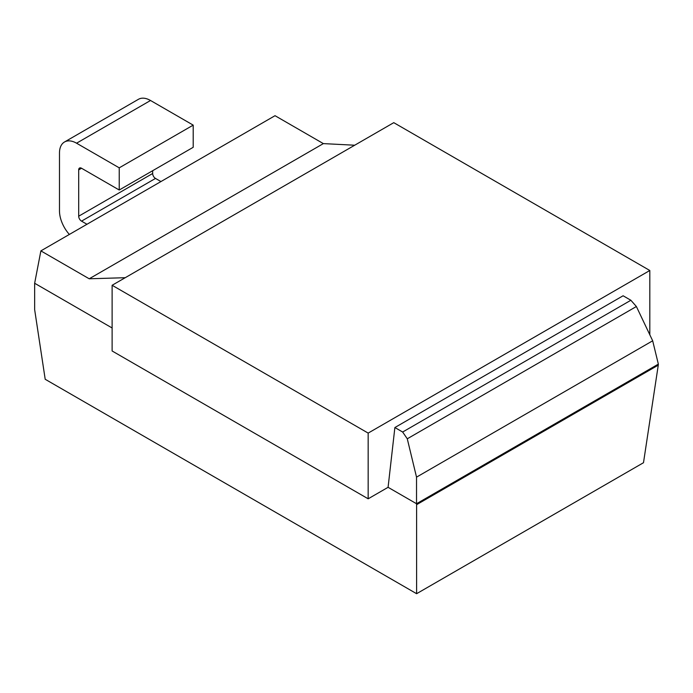<?xml version="1.0" encoding="UTF-8"?>
<svg xmlns="http://www.w3.org/2000/svg" width="693" height="693" viewBox="0 0 693 693"><rect width="100%" height="100%" fill="white"/><g stroke="black" fill="none" stroke-linecap="round" stroke-linejoin="round"><path stroke-width="1.04" d="M658.272 365.142L658.35 364.12L416.528 503.733L416.606 504.677L658.272 365.142L643.494 462.716L416.606 593.702L45.201 379.279L34.65 309.632L34.65 283.255L40.878 250.883L89.215 278.785L323.362 143.607L354.712 145.218M112.119 285.273L368.165 433.099L649.817 270.495L393.771 122.661L112.119 285.273L112.119 350.979L368.165 498.804L388.08 487.309L394.88 427.538L623.102 295.772L630.873 300.26L636.382 306.514L652.676 340.8L658.35 364.12M649.817 270.495L649.817 334.788M368.165 433.099L368.165 498.804M160.941 181.566L155.501 178.43L81.531 221.136A4.019 2.322 60 0 1 78.69 216.207L78.69 169.889A4.019 2.322 60 0 1 79.522 168.044A4.019 2.322 60 0 1 81.531 168.243L119.231 190.012L193.2 147.306L193.2 125.13L150.528 100.494L76.559 143.2A24.142 13.938 -120 0 0 64.484 142.004A24.142 13.938 -120 0 0 59.485 153.049L59.485 210.871A24.142 13.938 -120 0 0 69.361 234.442M86.972 224.272L81.531 221.136M193.2 125.13L119.231 167.836L76.559 143.2M119.231 167.836L119.231 190.012M64.484 142.004L138.453 99.298A24.142 13.938 60 0 1 150.528 100.494M78.69 216.207L152.659 173.501L152.659 170.712M152.659 173.501A4.019 2.322 -120 0 0 155.501 178.43M394.88 427.538L402.65 432.025L630.873 300.26M323.362 143.607L275.026 115.696L40.878 250.883M125.242 277.702L89.215 278.785M112.119 327.98L34.65 283.255M652.676 340.8L416.528 477.139L407.276 438.79L402.65 432.025M416.528 477.139L416.528 503.733L388.08 487.309M416.606 593.702L416.606 504.677M81.531 168.243L78.69 169.889M636.382 306.514L407.276 438.79"/></g></svg>
